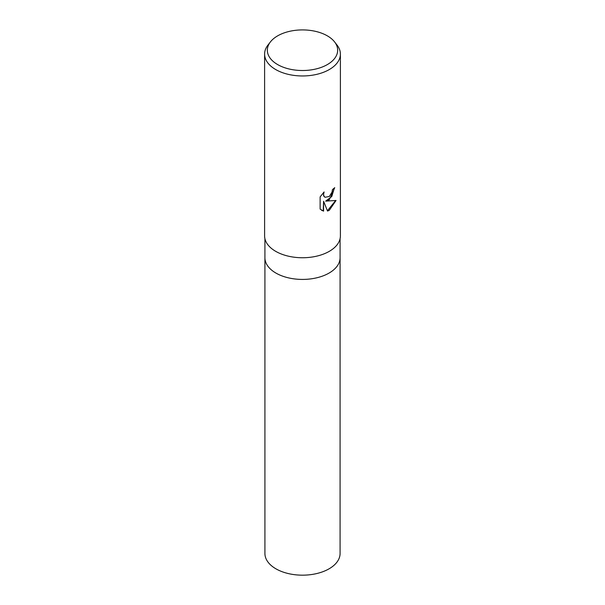 <?xml version="1.0" encoding="UTF-8"?>
<svg xmlns="http://www.w3.org/2000/svg" width="605" height="605" viewBox="0 0 605 605"><rect width="100%" height="100%" fill="white"/><g stroke="black" fill="none" stroke-linecap="round" stroke-linejoin="round"><path stroke-width="0.91" d="M340.086 257.48A37.586 21.704 180 0 1 340.086 257.722A37.586 21.697 180 0 1 329.075 273.067A37.586 21.697 180 0 1 288.116 277.771A37.586 21.697 180 0 1 264.914 257.722A37.586 21.704 180 0 1 264.914 257.48M334.595 41.926L337.098 45.148A37.896 21.878 180 0 1 340.396 54.079L340.396 235.867A37.896 21.878 180 0 1 329.294 251.34A37.896 21.878 180 0 1 287.995 256.081A37.896 21.878 180 0 1 264.604 235.867L264.604 54.079A37.896 21.878 180 0 1 267.902 45.148L270.405 41.926A35.158 20.298 180 0 1 277.635 35.861A35.158 20.298 180 0 1 334.595 41.926A35.158 20.298 180 0 1 327.365 64.569A35.158 20.298 180 0 1 282.558 66.936A35.158 20.298 180 0 1 270.405 41.926M329.294 199.771L325.664 201.132L336.047 200.474L329.294 210.298L327.517 211.047L323.584 201.238L323.584 211.137L320.121 209.103L320.121 196.897L324.114 191.959L323.569 194.379L323.962 196.118L325.044 197.275L329.294 196.489L332.039 192.118L332.432 189.584A37.896 21.878 0 0 0 334.739 187.663L329.294 199.771M340.396 54.079A37.896 21.878 180 0 1 329.294 69.552A37.896 21.878 180 0 1 287.995 74.294A37.896 21.878 180 0 1 264.604 54.079M334.391 187.989L331.752 196.527L325.664 201.132M327.411 210.782L335.601 200.588M321.588 210.29L323.244 210.933L323.584 201.238M324.877 197.177L323.622 195.922L323.471 192.602M264.914 257.722A37.586 21.704 180 0 0 275.918 273.067A37.586 21.704 180 0 0 316.884 277.771A37.586 21.704 180 0 0 340.086 257.722L340.086 553.462A37.586 21.704 180 0 1 316.884 573.517A37.586 21.704 180 0 1 275.918 568.813A37.586 21.704 180 0 1 264.914 553.462L264.914 238.665M340.086 257.722L340.086 238.665"/></g></svg>
